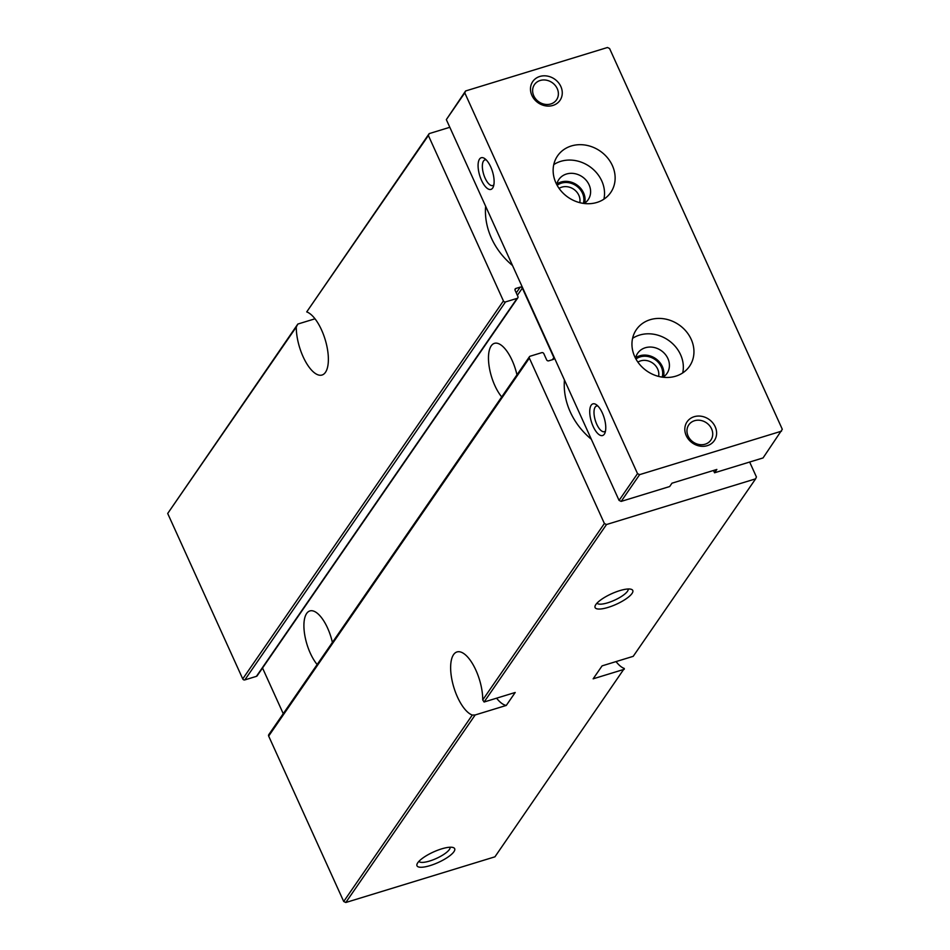 <?xml version="1.0" encoding="UTF-8"?>
<svg xmlns="http://www.w3.org/2000/svg" width="950" height="950" viewBox="0 0 950 950"><rect width="100%" height="100%" fill="white"/><g stroke="black" fill="none" stroke-linecap="round" stroke-linejoin="round"><path stroke-width="1.43" d="M512.513 265.513A70.359 61.299 -145.4 0 1 491.459 238.213A70.359 61.299 -145.4 0 1 485.628 206.245M591.327 439.256A70.359 61.299 -145.4 0 1 564.442 379.976M449.813 127.288L429.174 133.618L428.379 135.506L503.417 300.924A1.651 1.437 34.6 0 0 505.519 301.922L517.109 298.371A1.651 1.437 34.6 0 0 517.893 296.483L515.102 290.332A1.651 1.437 34.6 0 1 515.898 288.444L520.244 287.114A1.651 1.437 34.6 0 1 522.346 288.111L553.874 357.604A1.651 1.437 34.6 0 1 553.078 359.504L548.732 360.834A1.651 1.437 34.6 0 1 546.63 359.824L543.839 353.673A1.651 1.437 34.6 0 0 541.737 352.664L530.148 356.214A1.651 1.437 34.6 0 0 529.364 358.114L604.39 523.521L606.504 524.531L755.63 478.836L756.414 476.947L749.657 462.032M529.447 356.725L268.755 734.694A1.651 1.437 34.6 0 0 268.672 736.084L343.71 901.491L345.812 902.5L475.154 714.97L506.279 705.434A33.108 13.383 73 0 1 496.601 698.191M343.71 901.491L472.293 715.053L475.154 714.97M430.065 865.604A20.698 5.771 155.6 0 0 449.991 855.606A20.698 5.771 155.6 0 0 453.174 847.543A20.698 5.771 155.6 0 0 433.449 851.996A20.698 5.771 155.6 0 0 417.109 863.906A20.698 5.771 155.6 0 0 430.065 865.604M608.166 607.383A20.698 5.771 155.6 0 0 628.092 597.372A20.698 5.771 155.6 0 0 631.275 589.309A20.698 5.771 155.6 0 0 611.551 593.762A20.698 5.771 155.6 0 0 595.211 605.673A20.698 5.771 155.6 0 0 608.166 607.383M606.504 524.531L484.084 702.014L515.209 692.479L506.279 705.434M345.812 902.5L494.938 856.817L624.316 668.479A33.108 13.383 73 0 1 616.039 661.592M755.63 478.836L633.211 656.331L602.086 665.867L593.144 678.822L624.281 669.287M314.996 318.796L297.825 324.057L167.699 513.475L296.281 327.037A33.108 13.383 -107 0 0 305.116 360.798A33.108 13.383 -107 0 0 322.038 375.024A33.108 13.383 -107 0 0 326.396 344.078A33.108 13.383 -107 0 0 306.719 311.909L429.174 133.618M306.719 311.909L428.379 135.506M472.293 715.053A33.108 13.383 73 0 1 452.616 682.896A33.108 13.383 73 0 1 456.974 651.949A33.108 13.383 73 0 1 473.907 666.164A33.108 13.383 73 0 1 482.731 699.924L604.39 523.521M484.084 702.014L482.731 699.924M297.825 324.057L296.281 327.037M167.699 513.475L242.737 678.894A1.651 1.437 34.6 0 0 244.839 679.903L256.417 676.352A1.651 1.437 34.6 0 0 257.129 675.842L517.809 297.873M332.393 642.426A31.041 12.54 -107 0 0 309.854 610.945A31.041 12.54 -107 0 0 310.294 653.172A31.041 12.54 -107 0 0 317.157 664.525M516.954 374.834A31.041 12.54 -107 0 0 494.416 343.354A31.041 12.54 -107 0 0 494.855 385.581A31.041 12.54 -107 0 0 501.719 396.934M262.533 668.004L283.254 713.688M597.016 603.119A17.112 4.774 155.6 0 0 607.739 602.799A17.112 4.774 155.6 0 0 628.152 589M418.926 861.353A17.112 4.774 155.6 0 0 429.649 861.021A17.112 4.774 155.6 0 0 450.062 847.222M671.971 483.194L716.858 469.442L714.554 472.791L763.052 457.936L782.301 429.281L609.579 48.509L607.466 47.5L465.583 90.974L446.334 119.617L619.068 500.401L621.169 501.398L669.667 486.543L671.971 483.194M465.583 90.974L464.787 92.862L637.521 473.634L639.623 474.644L781.506 431.169M639.623 474.644L621.169 501.398M714.554 472.791L713.498 470.476M593.133 426.384A16.554 6.686 73 0 1 589.903 408.987A16.554 6.686 73 0 1 596.22 404.629A16.554 6.686 73 0 1 604.141 417.739A16.554 6.686 73 0 1 604.924 433.022A16.554 6.686 73 0 1 593.133 426.384M481.484 180.251A16.554 6.686 73 0 1 478.254 162.854A16.554 6.686 73 0 1 484.571 158.496A16.554 6.686 73 0 1 492.492 171.606A16.554 6.686 73 0 1 493.276 186.901A16.554 6.686 73 0 1 481.484 180.251M637.521 473.634L619.068 500.401M464.787 92.862L446.334 119.617M634.719 356.594A32.276 28.12 -145.4 0 1 636.381 329.614A32.276 28.12 -145.4 0 1 678.918 324.793A32.276 28.12 -145.4 0 1 689.522 366.272A32.276 28.12 -145.4 0 1 661.164 376.96A32.276 28.12 -145.4 0 1 634.719 356.594M555.904 182.851A32.276 28.12 -145.4 0 1 557.567 155.871A32.276 28.12 -145.4 0 1 600.103 151.05A32.276 28.12 -145.4 0 1 610.707 192.529A32.276 28.12 -145.4 0 1 582.35 203.217A32.276 28.12 -145.4 0 1 555.904 182.851M686.232 435.622A16.554 14.428 -145.4 0 1 702.264 416.433A16.554 14.428 -145.4 0 1 713.64 441.512A16.554 14.428 -145.4 0 1 686.232 435.622M531.893 95.392A16.554 14.428 -145.4 0 1 547.924 76.19A16.554 14.428 -145.4 0 1 559.301 101.27A16.554 14.428 -145.4 0 1 531.893 95.392M533.769 95.819A13.419 11.685 -145.4 0 1 534.458 84.597A13.419 11.685 -145.4 0 1 552.14 82.603A13.419 11.685 -145.4 0 1 556.546 99.833A13.419 11.685 -145.4 0 1 544.766 104.286A13.419 11.685 -145.4 0 1 533.769 95.819M688.109 436.05A13.419 11.685 -145.4 0 1 688.797 424.84A13.419 11.685 -145.4 0 1 706.479 422.833A13.419 11.685 -145.4 0 1 710.885 440.076A13.419 11.685 -145.4 0 1 699.093 444.517A13.419 11.685 -145.4 0 1 688.109 436.05M553.767 164.611A32.276 28.12 -145.4 0 1 589.499 166.44A32.276 28.12 -145.4 0 1 603.903 199.179M556.736 184.549A17.801 15.509 -145.4 0 1 558.873 179.479A17.801 15.509 -145.4 0 1 582.326 176.831A17.801 15.509 -145.4 0 1 588.181 199.69A17.801 15.509 -145.4 0 1 584.214 203.49M584.666 203.193A17.801 15.509 34.6 0 0 583.561 192.85A17.801 15.509 34.6 0 0 556.854 184.015M632.581 338.343A32.276 28.12 -145.4 0 1 668.301 340.171A32.276 28.12 -145.4 0 1 682.706 372.923M635.55 358.281A17.801 15.509 -145.4 0 1 637.688 353.222A17.801 15.509 -145.4 0 1 661.141 350.562A17.801 15.509 -145.4 0 1 666.983 373.433A17.801 15.509 -145.4 0 1 663.017 377.233M663.48 376.936A17.801 15.509 34.6 0 0 662.364 366.581A17.801 15.509 34.6 0 0 635.669 357.746M493.858 184.846A13.419 5.427 73 0 1 492.777 185.547A13.419 5.427 73 0 1 485.106 178.149A13.419 5.427 73 0 1 484.916 159.897A13.419 5.427 73 0 1 486.21 159.873M605.506 430.979A13.419 5.427 73 0 1 604.426 431.68A13.419 5.427 73 0 1 596.754 424.27A13.419 5.427 73 0 1 596.564 406.018A13.419 5.427 73 0 1 597.859 406.006M557.151 185.309A16.554 14.428 -145.4 0 1 576.175 185.749A16.554 14.428 -145.4 0 1 583.347 203.383M635.954 359.053A16.554 14.428 -145.4 0 1 654.989 359.48A16.554 14.428 -145.4 0 1 662.162 377.114M559.087 188.385A13.419 11.685 -145.4 0 1 573.753 189.264A13.419 11.685 -145.4 0 1 579.785 202.659M637.889 362.128A13.419 11.685 -145.4 0 1 652.567 362.995A13.419 11.685 -145.4 0 1 658.599 376.402M268.672 736.084L529.364 358.114M242.737 678.894L503.417 300.924M244.839 679.903L505.519 301.922M256.417 676.352L517.109 298.371M514.971 289.786L515.898 288.444M516.266 292.873L520.244 287.114M517.37 295.319L522.346 288.111M552.425 359.694L553.874 357.604"/></g></svg>
